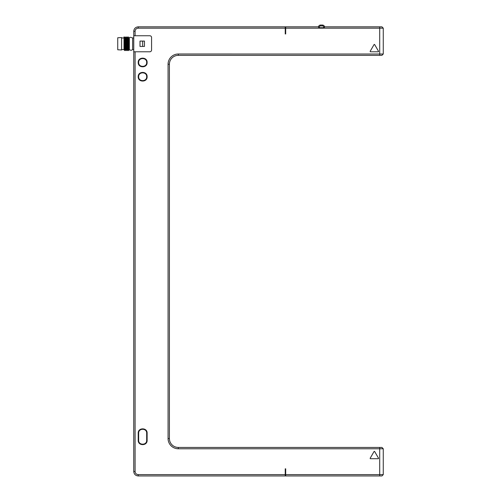 <?xml version="1.0" encoding="UTF-8"?>
<svg xmlns="http://www.w3.org/2000/svg" width="501" height="501" viewBox="0 0 501 501"><rect width="100%" height="100%" fill="white"/><g stroke="black" fill="none" stroke-linecap="round" stroke-linejoin="round"><path stroke-width="0.75" d="M319.287 27.724L318.442 26.835A2.229 2.229 0 0 1 320.621 25.05L322.406 25.05A2.229 2.229 0 0 1 324.585 26.835L323.74 27.724L319.287 27.724L318.442 26.835L318.517 27.279L318.442 26.835L285.689 26.835L285.689 28.169L379.702 28.169L379.702 26.835L324.585 26.835L381.931 26.835L383.265 28.169L383.265 54.014L381.931 55.348L379.702 55.348L381.931 55.348L383.265 54.014L379.702 54.014L379.702 28.169L383.265 28.169M324.51 27.279L324.585 26.835L324.51 27.279L323.74 27.279L323.74 27.724M285.689 28.169L285.689 33.962L285.244 33.962L285.244 28.169L138.213 28.169C136.316 28.357 135.276 29.396 135.095 31.287L135.095 35.746L149.799 35.746A1.785 1.785 0 0 1 151.578 37.525L151.578 50A1.785 1.785 0 0 1 149.799 51.785L135.095 51.785L135.095 471.497C135.276 473.389 136.316 474.428 138.213 474.616L285.244 474.616L285.244 468.823L285.689 468.823L285.689 474.616L379.702 474.616L379.702 448.771L178.312 448.771A10.245 10.245 0 0 1 168.067 438.525L168.067 64.26A10.245 10.245 0 0 1 178.312 54.008L379.702 54.014L379.702 55.348L178.312 55.348A8.912 8.912 0 0 0 169.401 64.26A8.912 8.912 0 0 1 178.312 55.348L178.312 54.014M147.125 76.734C147.394 82.49 137.938 82.477 138.213 76.734C137.944 70.979 147.4 70.992 147.125 76.734M147.125 62.475C147.394 68.23 137.938 68.217 138.213 62.475C137.944 56.719 147.4 56.732 147.125 62.475M138.213 433.177C137.938 427.434 147.394 427.422 147.125 433.177L147.125 440.304C147.4 446.047 137.944 446.059 138.213 440.304L138.213 433.177L138.658 433.177C138.408 427.998 146.937 428.011 146.68 433.177L146.68 440.304C146.925 445.483 138.401 445.47 138.658 440.304L138.658 433.177M378.505 458.183A0.357 0.357 0 0 1 378.192 458.716L370.521 458.716A0.357 0.357 0 0 1 370.208 458.183L374.047 451.533A0.357 0.357 0 0 1 374.667 451.533L378.505 458.183M370.521 51.785A0.357 0.357 0 0 1 370.208 51.246L374.047 44.602A0.357 0.357 0 0 1 374.667 44.602L378.505 51.246A0.357 0.357 0 0 1 378.192 51.785L370.521 51.785M178.312 448.771L178.312 447.437A8.912 8.912 0 0 1 169.401 438.525A8.912 8.912 0 0 0 178.312 447.437L381.931 447.437L383.265 448.771L381.931 447.437L379.702 447.437L379.702 448.771L383.265 448.771L383.265 474.616L379.702 474.616L379.702 475.95L285.689 475.95L285.689 474.616M381.931 475.95L379.702 475.95L381.931 475.95L383.265 474.616M285.689 475.95L379.702 475.95M285.244 474.616L285.244 475.95L138.213 475.95C135.508 475.687 134.024 474.203 133.754 471.497C134.024 474.203 135.508 475.687 138.213 475.95L138.213 474.616M135.095 31.287L133.754 31.287C134.024 28.582 135.508 27.098 138.213 26.835C135.508 27.098 134.024 28.582 133.754 31.287L133.754 35.746L135.095 35.746M138.213 28.169L138.213 26.835L285.244 26.835L285.244 28.169M135.095 471.497L133.754 471.497L133.754 35.746M142.666 41.088L139.998 41.088L139.998 46.436L142.666 46.436L142.666 41.088L144.451 41.088L144.451 46.436L142.666 46.436M133.754 51.785L135.095 51.785M133.754 49.555L132.627 49.555L132.627 37.97L133.754 37.97M128.82 37.97L129.352 37.97L129.352 49.555L128.82 49.555M128.043 36.936L128.588 43.762L128.82 38.427L128.82 50.588L128.043 36.936L127.567 37.75L128.049 49.787L127.58 37.738M128.82 38.314L128.82 37.738M128.049 49.787L127.586 50.588L126.69 36.942L126.227 37.75L126.897 49.781L127.586 50.588M125.369 36.936L126.027 50.582L125.563 49.781L124.893 37.75L125.369 36.936L126.058 37.75L126.715 49.787L126.252 50.588L125.914 43.762C125.707 35.408 125.501 34.932 125.294 42.341M126.415 42.341C126.621 34.932 126.828 35.408 127.041 43.762L127.36 50.582M124.01 49.724L124.01 36.974M124.041 49.787L124.01 46.656M125.576 49.787L124.906 37.738M124.912 50.588L124.029 36.936L124.912 50.588L125.388 49.774M121.58 43.762L121.58 37.537L117.735 37.763L117.735 49.762L121.58 49.987L121.58 43.762M168.067 438.525L169.401 438.525L169.401 64.26L168.067 64.26M138.658 62.475C138.401 57.308 146.925 57.302 146.68 62.475C146.937 67.641 138.408 67.654 138.658 62.475M138.658 76.734C138.401 71.568 146.925 71.555 146.68 76.734C146.937 81.901 138.408 81.913 138.658 76.734M322.406 25.05L322.406 25.939A1.334 1.334 0 0 1 323.74 27.279M319.287 27.279A1.334 1.334 0 0 1 320.621 25.939L322.406 25.939M320.621 25.05L320.621 25.939M147.125 433.177L146.68 433.177M147.125 440.304L146.68 440.304M138.213 440.304L138.658 440.304M132.627 49.555C131.531 50.488 130.442 50.488 129.352 49.555M129.352 37.97C129.346 37.118 130.442 37.118 132.627 37.97M128.269 36.942L128.732 37.75M126.928 36.942L127.392 37.75M128.701 50.582L128.231 49.781M124.686 50.582L124.223 49.781M124.718 37.75L124.254 36.949M121.58 37.97L124.01 37.97M124.01 49.555L121.58 49.555"/></g></svg>
